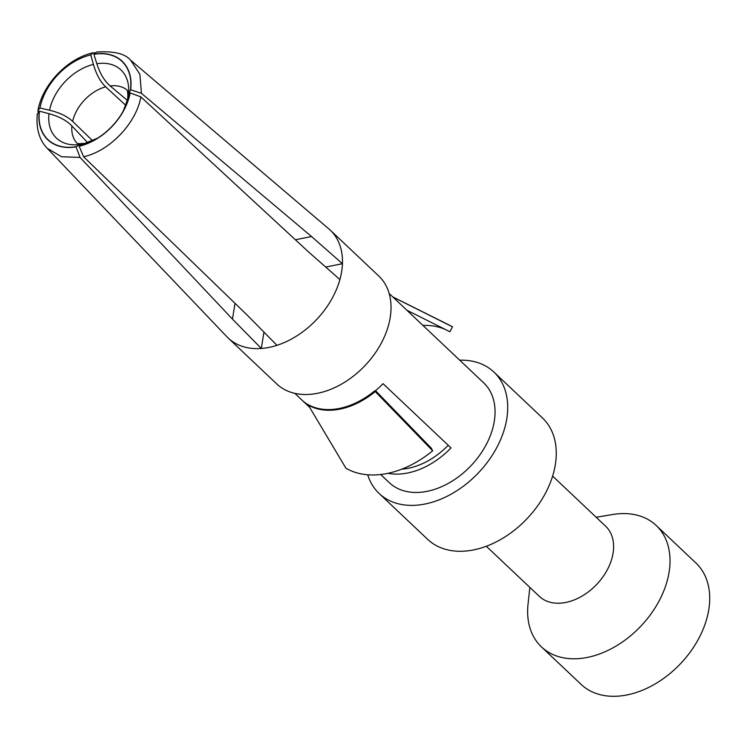 <?xml version="1.0" encoding="UTF-8"?>
<svg xmlns="http://www.w3.org/2000/svg" width="747" height="747" viewBox="0 0 747 747"><rect width="100%" height="100%" fill="white"/><g stroke="black" fill="none" stroke-linecap="round" stroke-linejoin="round"><path stroke-width="1.12" d="M235.006 303.338L232.476 319.128L80.078 157.449L61.562 156.739L47.304 148.373L226.864 336.729A74.261 51.552 -46.6 0 0 228.19 338.046L276.745 383.939A74.261 51.552 133.4 0 0 317.615 393.286A74.261 51.552 -46.6 0 0 381.736 342.313A74.261 51.552 -46.6 0 0 378.757 275.998L330.202 230.104A74.261 51.552 -46.6 0 0 328.811 228.862L130.641 60.199L139.922 74.345L141.435 93.328L311.536 236.528L295.41 239.768M263.943 332.107L261.329 348.466A74.261 51.552 -46.6 0 0 269.051 347.392A74.261 51.552 -46.6 0 0 276.941 345.329A74.261 51.552 -46.6 0 0 339.904 279.537A74.261 51.552 133.4 0 0 342.443 263.71A74.261 51.552 -46.6 0 0 330.202 230.104M228.19 338.046A74.261 51.552 -46.6 0 0 261.329 348.466L232.476 319.128M92.581 140.688L72.618 121.369C67.305 116.373 59.62 112.666 49.563 110.248L39.955 108.007L37.957 110.463L38.162 112.153M39.955 108.007A53.84 37.369 133.4 0 1 90.751 54.933L93.422 64.419C96.298 74.345 100.378 81.815 105.663 86.829L125.711 105.299M94.888 52.888L93.207 52.776L90.751 54.942M47.304 148.373C41.841 143.004 35.436 131.976 37.35 113.899L39.264 111.219A54.055 37.527 -46.6 0 0 76.026 146.879L80.078 157.449M39.264 111.219L39.451 111.172A53.84 37.369 -46.6 0 0 76.054 146.692L76.026 146.879M39.451 111.172L49.013 113.703C59.013 116.429 66.642 120.5 71.889 125.907L87.53 142.528M84.831 143.321L80.62 144.358L76.054 146.692M493.907 372.062L542.462 417.956A83.543 57.995 -46.6 0 1 545.805 492.553A83.543 57.995 -46.6 0 1 473.663 549.895A83.543 57.995 133.4 0 1 427.695 539.381L379.131 493.487A83.543 57.995 133.4 0 0 425.108 504.001A83.543 57.995 -46.6 0 0 497.25 446.659A83.543 57.995 -46.6 0 0 493.907 372.062A83.543 57.995 -46.6 0 0 459.713 360.175M379.131 493.487A83.543 57.995 133.4 0 1 367.72 474.784M464.176 364.405A68.687 47.687 133.4 0 1 464.279 364.499L483.701 382.856A68.687 47.687 133.4 0 1 471.17 465.521A68.687 47.687 133.4 0 1 389.336 482.693L380.681 474.513M552.631 476.1L605.63 526.196A48.266 33.503 -46.6 0 1 607.563 569.298A48.266 33.503 -46.6 0 1 565.89 602.427A48.266 33.503 133.4 0 1 539.325 596.358L486.316 546.262M529.856 587.413L528.045 604.062A83.543 57.995 -46.6 0 0 541.444 646.893A83.543 57.995 -46.6 0 0 587.422 657.407A83.543 57.995 -46.6 0 0 659.564 600.074A83.543 57.995 -46.6 0 0 656.211 525.468A83.543 57.995 -46.6 0 0 612.689 514.506L596.171 517.251M541.444 646.893L581.129 684.401A83.543 57.995 133.4 0 0 627.106 694.925A83.543 57.995 -46.6 0 0 699.248 637.583A83.543 57.995 -46.6 0 0 695.896 562.977L656.211 525.468M374.592 390.924A68.687 47.687 133.4 0 1 307.727 404.36A5.565 3.959 -59.7 0 1 307.951 404.594A5.565 3.959 -59.7 0 1 308.259 405.033L345.926 468.21A89.108 61.861 133.4 0 0 432.672 450.777L375.246 391.568A5.565 0.71 -129.5 0 0 374.835 391.157A5.565 0.71 -129.5 0 0 374.592 390.924L374.901 391.213A68.687 47.687 133.4 0 0 383.052 383.669L451.029 447.92A68.687 47.687 133.4 0 1 387.964 473.318M307.96 404.603A68.687 47.687 133.4 0 1 301.937 400.084A68.687 47.687 133.4 0 1 301.835 399.99L309.669 407.395M464.279 364.499A68.687 47.687 133.4 0 1 464.373 364.583L396.396 300.331A68.687 47.687 133.4 0 0 396.302 300.247L389.168 293.506M448.219 445.268A63.121 43.821 133.4 0 1 401.793 469.153M375.545 390.681L431.234 448.097L432.672 450.777M392.698 296.839L449.89 325.412A89.108 61.861 133.4 0 1 452.523 326.841L392.894 297.026M452.523 326.841L449.871 331.733L406.863 310.229M422.923 325.403A83.664 58.079 133.4 0 1 444.838 329.222M325.729 267.062L342.443 263.71L311.536 236.528M141.435 93.328L130.678 89.78A54.064 37.527 -46.6 0 0 93.907 54.12L96.606 52.038C113.647 50.889 124.992 53.607 130.641 60.199M93.907 54.12L93.879 54.307A53.84 37.369 -46.6 0 1 130.482 89.817L130.678 89.78M130.482 89.817L128.437 94.402L127.644 98.464M140.866 96.886C136.365 123.18 109.51 151.23 83.589 156.739L79.154 146.253A54.064 37.527 -46.6 0 0 130.165 92.945L140.866 96.886L309.006 252.355L339.904 279.537M83.589 156.739L248.097 315.99L276.941 345.329M123.227 111.088L129.978 92.983A53.84 37.369 -46.6 0 1 123.89 109.865A53.84 37.369 -46.6 0 1 96.512 138.83A53.84 37.369 -46.6 0 1 79.182 146.057L79.154 146.253M84.028 143.676L97.689 138.102A46.921 32.569 -46.6 0 1 84.028 143.676L79.182 146.057M127.177 100.229L110.145 85.933C104.449 80.993 100.014 73.598 96.83 63.738L93.879 54.307M105.663 86.829A36.556 25.379 -46.6 0 0 72.618 121.369M93.422 64.419A46.921 32.569 -46.6 0 0 49.563 110.248M71.889 125.907A36.556 25.379 -46.6 0 0 76.997 143.219M49.013 113.703A46.921 32.569 -46.6 0 0 80.62 144.358M375.003 391.12L375.246 391.568A68.808 47.771 133.4 0 1 308.259 405.033M123.236 111.07A46.921 32.569 -46.6 0 0 127.886 97.857M127.177 90.135A36.556 25.379 -46.6 0 0 110.145 85.933M128.437 94.402A46.921 32.569 -46.6 0 0 96.83 63.738M37.957 110.463C42.383 84.607 67.678 58.191 93.207 52.776M76.894 143.172C77.707 143.676 79.91 143.76 83.505 143.424M294.804 393.342L301.937 400.084M127.121 90.032C127.653 90.238 128.129 97.119 127.69 97.101"/></g></svg>
